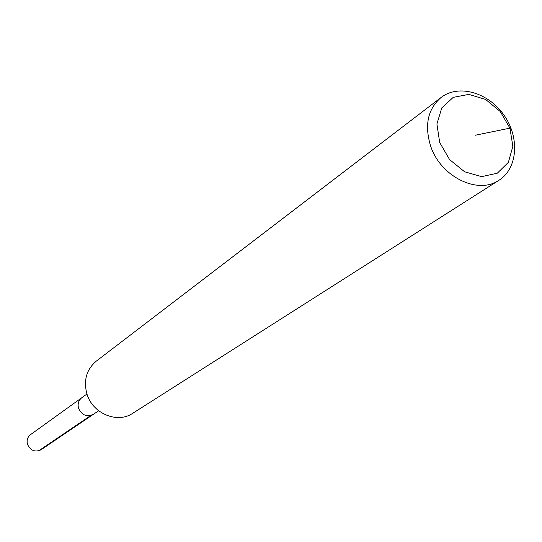 <?xml version="1.0" encoding="UTF-8"?>
<svg xmlns="http://www.w3.org/2000/svg" width="542" height="542" viewBox="0 0 542 542"><rect width="100%" height="100%" fill="white"/><g stroke="black" fill="none" stroke-linecap="round" stroke-linejoin="round"><path stroke-width="0.81" d="M498.972 180.256L132.702 413.316C117.302 423.925 92.431 413.492 86.896 393.817C83.387 380.349 86.51 369.461 96.266 361.155L441.127 97.452C458.634 83.861 488.423 92.519 503.999 115.141C519.873 137.546 517.752 168.494 498.972 180.256C477.915 195.012 440.632 176.739 430.66 146.13C424.271 125.222 427.76 108.996 441.127 97.452M98.651 410.755L93.4 414.312C86.862 417.293 81.917 415.294 78.563 408.316C77.431 403.919 78.509 400.382 81.801 397.72L30.582 434.603C27.52 437.076 26.497 440.321 27.506 444.345C30.542 450.707 35.088 452.495 41.138 449.711L38.665 450.842L90.724 415.524L93.4 414.312C86.862 417.293 81.917 415.294 78.563 408.316C77.431 403.919 78.509 400.382 81.801 397.72L86.957 394.007M439.684 142.492L436.913 124.01L441.784 107.899L453.22 97.364L468.864 94.389L485.612 99.45L500.232 111.489L509.934 128.156L512.861 146.279L508.382 162.356L497.278 173.223L481.662 176.631L464.616 171.787L449.589 159.592L439.684 142.492M475.219 135.243L509.934 128.156L511.519 129.585M93.4 414.312L41.138 449.711L93.4 414.312"/></g></svg>
